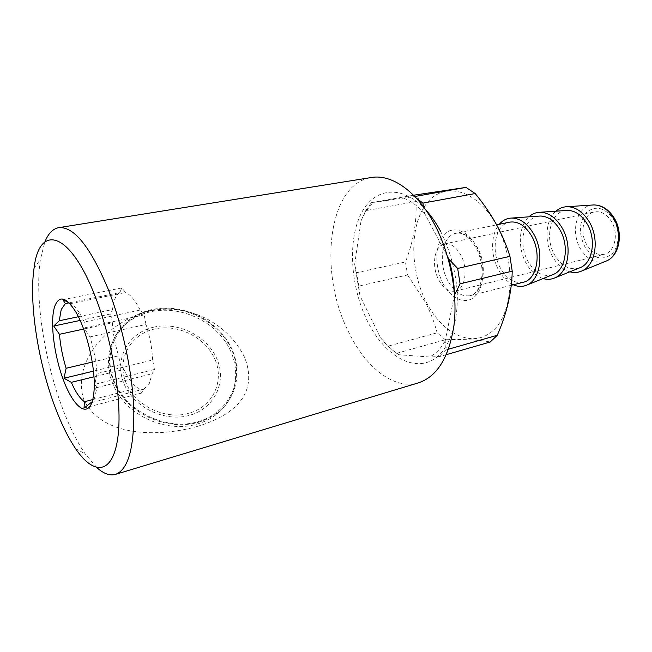 <?xml version="1.0" encoding="UTF-8"?>
<svg xmlns="http://www.w3.org/2000/svg" width="652" height="652" viewBox="0 0 652 652"><rect width="100%" height="100%" fill="white"/><g stroke="black" fill="none" stroke-linecap="round" stroke-linejoin="round"><path stroke-width="0.49" stroke-dasharray="3.26 2.44" d="M215.021 359.505C224.5 381.233 213.008 406.62 188.901 413.295C164.94 420.312 134.508 405.462 125.706 382.048C116.537 358.722 130.856 334.077 154.63 328.983C178.289 323.555 205.877 337.671 215.021 359.505M153.88 327.125C129.031 332.414 113.986 358.168 123.562 382.585C132.763 407.109 164.654 422.651 189.708 415.275C214.915 408.258 226.863 381.697 216.953 359.016C207.385 336.228 178.599 321.485 153.88 327.125M152.454 310.067C121.068 316.399 101.525 348.763 113.635 379.994C125.265 411.347 166.276 431.249 198.053 421.673C230.017 412.561 244.573 378.902 231.933 350.466C219.716 321.884 183.701 303.286 152.454 310.067M68.973 302.715L70.555 303.628C73.709 305.152 77.009 308.82 80.481 314.655L84.287 322.015L83.888 327.989L89.976 336.921C93.847 349.366 96.203 361.575 97.042 373.555L94.793 384.338L96.969 387.581L94.467 398.356L92.136 401.754M197.23 426.441C234.964 415.218 258.616 393.368 244.63 357.443C227.287 322.039 187.295 302.927 150.18 310.996C114.067 318.192 71.508 357.32 83.432 398.657C100.946 437.957 160.335 437.076 197.23 426.441M197.067 424.11C204.907 421.82 211.778 418.25 217.678 413.384C238.608 396.049 241.289 365.291 225.706 342.153C210.229 318.934 178.64 305.723 151.191 311.632C140.164 314.06 130.783 319.007 123.073 326.489C105.07 344.02 103.285 374.452 120.498 397.459C137.572 420.532 170.873 431.811 197.067 424.11M96.814 467.59L85.143 453.816C76.341 440.85 68.321 424.362 61.076 404.37C43.757 356.831 34.727 296.147 40.391 259.431L44.866 241.941M440.589 231.289C449.75 249.667 455.275 269.48 457.166 290.719C458.519 318.103 451.836 341.681 439.929 354.403C418.25 376.049 384.933 357.728 367.043 320.328C350.841 287.035 347.614 242.756 360.222 215.51C372.642 188.151 401.119 183.139 425.56 209.659M418.617 382.789C394.004 390.401 365.014 366.986 348.111 330.988C318.266 271.941 327.899 183.815 371.363 177.507M92.755 399.57L137.865 387.956L141.688 393.05L143.839 389.073L89.87 403.05M143.839 389.073L149.055 384.321L152.144 373.71L154.434 369.464L152.658 359.994L97.042 373.555M198.298 422.276C206.154 419.986 213.049 416.408 218.958 411.542C239.936 394.183 242.601 363.36 226.961 340.165C211.427 316.88 179.748 303.62 152.226 309.513C141.166 311.933 131.769 316.888 124.035 324.37C105.991 341.925 104.214 372.422 121.492 395.503C138.631 418.641 172.038 429.978 198.298 422.276M586.833 244.769C579.237 232.601 583.418 213.807 594.461 211.924C600.965 210.906 606.588 214.019 611.332 221.281C619.115 233.457 614.885 252.275 604.217 254.296C597.403 255.478 591.608 252.308 586.833 244.769M454.265 291.281C448.283 291.566 443.107 287.752 438.731 279.838C431.151 266.13 434.256 245.592 444.509 243.921C450.556 243.033 455.96 246.7 460.703 254.908C468.519 268.689 465.292 289.333 455.365 291.077L454.403 291.265M495.993 224.174C515.968 259.463 514.159 311.208 493.67 330.002C473.474 349.358 442.602 334.549 426.335 302.243C409.798 270.148 409.35 225.82 426.441 203.75C443.213 181.207 476.31 188.607 495.993 224.174M446.367 354.647L439.782 356.546L429.57 357.003L399.268 354.769L396.261 353.417L445.332 339.749C464.012 339.138 478.976 339.879 490.231 341.982M445.332 339.749L437.133 332.805L388.225 346.114L380.491 337.744L359.953 295.747L358.804 286.106L407.573 274.957L405.454 261.965L356.562 272.707L354.68 264.296L361.021 220.881L365.739 210.629L415.952 201.533L421.877 193.758M407.573 274.957L425.658 302.699C430.613 312.52 434.436 322.553 437.133 332.805M523.336 282.226C514.493 283.718 506.889 279.048 500.516 268.225C490.418 250.873 495.218 224.516 509.514 222.161M552.293 274.859C542.986 277.149 534.942 272.74 528.177 261.615C517.729 244.125 523.572 217.377 538.772 216.13M513.246 284.777C507.452 282.08 502.594 277.214 498.674 270.164C490.41 255.486 490.589 234.255 499.318 224.28M579.163 268.053C569.709 270.45 561.584 266.179 554.787 255.258C544.306 238.102 550.475 211.713 565.912 210.498M543.092 278.551C536.376 276.358 530.769 271.354 526.294 263.53C517.484 248.306 518.568 225.885 528.886 216.831M569.864 271.819C563.035 269.741 557.37 264.859 552.863 257.157C544.029 242.21 545.333 220.083 555.903 211.183M454.542 294.492L445.145 341.061L446.522 349.765L448.527 349.187M446.522 349.765L439.782 356.546M413.547 195.233L371.338 202.69L414.786 196.496M413.971 196.643L416.245 198.045M365.739 210.629L371.338 202.69M358.804 286.106L356.562 272.707M445.145 341.061C440.874 348.584 435.683 353.897 429.57 357.003M423.409 206.684L424.623 213.416L447.614 256.807M403.784 198.208C410.947 200.987 417.899 206.056 424.623 213.416M361.021 220.881C364.329 213.008 368.69 206.847 374.109 202.413M359.953 295.747L354.68 264.296M415.952 201.533C416.978 221.289 413.482 241.436 405.454 261.965M396.261 353.417L388.225 346.114M399.268 354.769C392.553 350.841 386.294 345.161 380.491 337.744M92.242 362.08L118.648 355.829L120.327 364.631L123.945 369.44L93.969 376.791M123.945 369.44C128.395 378.836 133.041 385.006 137.865 387.956M96.969 387.581L152.144 373.71M89.976 336.921L145.983 324.435L144.19 314.892L140.172 310.059L84.287 322.015M152.658 359.994C152.095 348.323 149.87 336.473 145.983 324.435M70.555 303.628L125.575 292.487L121.785 287.923L119.789 292.601L69.096 302.838M140.172 310.059C135.29 300.393 130.424 294.533 125.575 292.487M78.362 316.733L112.527 309.545L110.653 313.93L112.34 322.797L83.635 329.048M119.789 292.601C115.909 294.859 113.489 300.507 112.527 309.545M112.34 322.797C113.024 333.718 115.127 344.729 118.648 355.829M110.653 313.93L80.114 320.425M120.327 364.631L93.472 371.127M121.785 287.923L62.918 299.675M144.19 314.892L83.888 327.989M154.434 369.464L94.793 384.338M141.688 393.05L84.043 408.087M443.05 283.506C434.754 267.776 434.77 245.706 443.344 235.502C451.787 225.062 467.37 229.61 476.319 246.22C485.398 262.683 484.868 286.456 475.512 295.91C466.286 305.617 451.217 299.374 443.05 283.506M447.851 280.808C437.777 262.723 442.032 235.551 455.895 233.302C463.963 232.136 471.168 236.937 477.5 247.711C487.973 265.918 483.515 293.253 470.247 295.649C461.665 297.043 454.199 292.096 447.851 280.808M605.235 261.452C595.667 263.93 587.468 259.806 580.639 249.088C570.15 232.251 576.621 206.219 592.252 205.038M613.451 219.243C620.402 230.604 619.359 247.312 611.446 254.386C601.869 260.987 593.002 258.42 584.852 246.676C578.422 233.449 578.984 222.022 586.531 212.381C595.781 205.135 604.754 207.426 613.451 219.243M80.481 314.655L75.697 311.778M96.74 387.101L94.002 391.306M75.608 448.706L85.143 453.816M217.678 413.384L218.958 411.542M444.509 243.921L594.461 211.924M511.282 285.274L470.247 295.649C483.662 291.794 485.626 265.38 476.001 247.678C469.138 236.603 462.439 231.81 455.895 233.302L496.62 224.842M455.365 291.077L604.217 254.296M123.073 326.489L124.035 324.37M34.051 268.208L40.391 259.431"/><path stroke-width="0.98" d="M92.136 401.754L84.043 408.087L84.426 401.713C79.968 398.543 75.591 392.088 71.296 382.349L63.986 378.258L66.113 368.274C62.616 356.823 60.4 345.503 59.462 334.313L53.741 326.041L59.25 320.76L61.215 309.537L65.322 303.604L62.918 299.675L68.973 302.715M54.744 306.293C59.177 295.022 66.162 296.847 75.697 311.778C87.058 330.482 96.04 369.521 94.002 391.306C93.562 396.775 92.633 401.061 91.198 404.175C85.282 416.987 72.119 404.15 62.975 378.853C53.749 353.71 49.854 320.694 54.744 306.293M95.347 296.831C113.741 343.71 123.212 408.103 117.262 441.331C111.435 474.892 93.163 474.746 75.608 448.706C67.564 436.726 60.196 421.445 53.505 402.838C37.498 358.6 28.998 301.966 34.051 268.208C39.144 223.603 69.862 230.425 95.347 296.831M44.866 241.941C48.264 233.514 52.877 228.754 58.713 227.662C73.831 226.236 90.326 246.749 108.199 289.195C122.682 325.813 132.731 373.588 133.815 410.507C134.125 448.511 128.02 469.807 115.502 474.379C109.78 475.952 103.554 473.686 96.814 467.59M58.713 227.662L371.363 177.507C391.648 173.848 417.198 191.419 434.517 224.337C450.092 253.612 457.712 292.675 454.126 324.174C449.326 356.799 437.492 376.343 418.617 382.789L115.502 474.379M447.614 256.807L448.853 259.146L457.663 268.445L509.937 256.317C506.506 245.282 501.869 234.435 496.033 223.783C490.125 213.285 483.173 203.204 475.178 193.546L422.944 203.106L423.409 206.684M509.937 256.317L512.219 271.167L460.1 283.832L454.599 294.867M448.527 349.187L497.272 335.275C506.824 313.514 511.812 292.153 512.219 271.167M497.272 335.275L490.231 341.982L446.367 354.647M496.62 224.842L509.514 222.161C517.818 220.93 525.145 225.47 531.486 235.788C541.967 253.212 537.003 279.692 523.336 282.226L511.282 285.274M538.772 216.13L540.296 216.024C547.835 216.179 554.322 220.686 559.766 229.537C569.4 245.299 565.912 269.39 553.711 274.288L552.293 274.859M499.318 224.28C502.741 220.278 506.865 218.2 511.706 218.053C520.084 218.249 527.354 223.449 533.515 233.66C544.42 251.859 540.663 279.545 527.109 284.965C522.692 286.945 518.071 286.88 513.246 284.777M565.912 210.498L567.46 210.392C575.031 210.547 581.519 214.932 586.922 223.538C596.507 238.901 592.88 262.495 580.598 267.475L579.163 268.053M528.886 216.831C532.122 213.897 535.822 212.373 540.003 212.267C548.438 212.454 555.716 217.515 561.837 227.434C572.692 245.168 568.772 272.275 555.08 277.793C551.282 279.529 547.289 279.773 543.092 278.551M555.903 211.183C559.196 208.306 562.945 206.814 567.158 206.708C575.659 206.88 582.945 211.802 589.025 221.468C599.832 238.754 595.749 265.323 581.943 270.922C578.104 272.666 574.078 272.96 569.864 271.819M457.663 268.445L460.1 283.832M414.786 196.496L466.017 187.401L475.178 193.546M416.245 198.045L422.944 203.106M466.017 187.401L413.547 195.233M448.853 259.146C452.26 270.914 454.151 282.691 454.542 294.492M425.56 209.659C431.094 215.698 436.106 222.902 440.589 231.289M84.426 401.713L92.755 399.57M93.969 376.791L71.296 382.349M59.25 320.76L78.362 316.733M69.096 302.838L65.322 303.604M66.113 368.274L92.242 362.08M83.635 329.048L59.462 334.313M80.114 320.425L53.741 326.041M93.472 371.127L63.986 378.258M592.252 205.038L593.801 204.932C601.413 205.07 607.9 209.333 613.263 217.719C622.799 232.707 619.05 255.837 606.678 260.873L605.235 261.452M553.711 274.288L527.109 284.965M580.598 267.475L555.08 277.793M567.158 206.708L593.801 204.932C601.894 205.07 608.65 209.357 614.062 217.784C623.565 232.625 619.742 255.478 606.678 260.873L581.943 270.922M567.46 210.392L540.003 212.267M540.296 216.024L511.706 218.053"/></g></svg>
